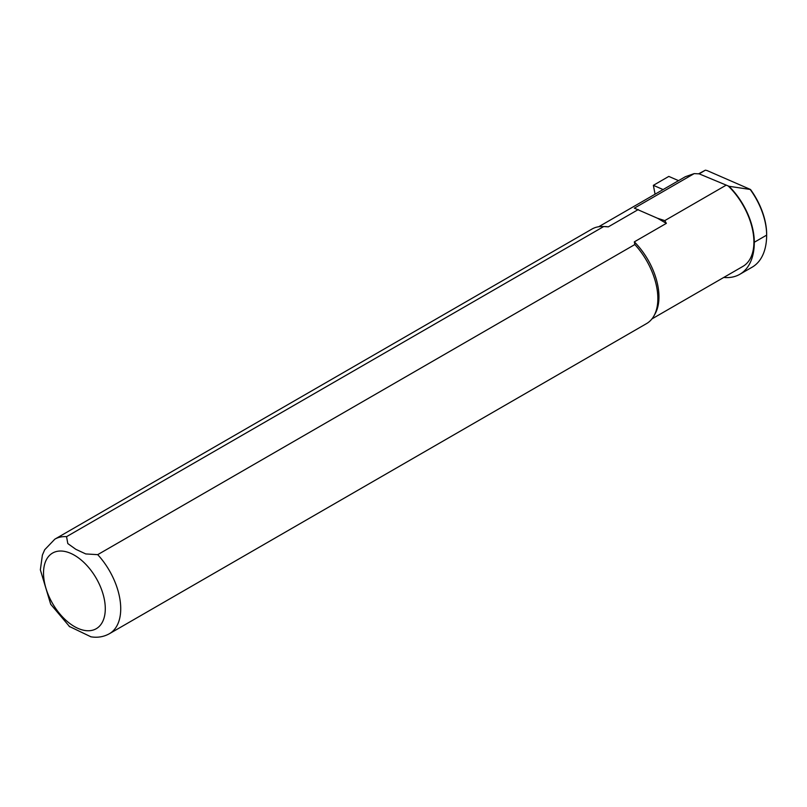 <?xml version="1.0" encoding="UTF-8"?>
<svg xmlns="http://www.w3.org/2000/svg" width="807" height="807" viewBox="0 0 807 807"><rect width="100%" height="100%" fill="white"/><g stroke="black" fill="none" stroke-linecap="round" stroke-linejoin="round"><path stroke-width="1.21" d="M655.072 194.205L653.367 185.328L668.811 176.41L678.536 180.657M653.367 185.328L663.102 189.564M723.788 277.437A70.007 40.421 -120 0 0 739.797 274.309A70.007 40.421 -120 0 0 754.303 242.261A53.766 31.039 -120 0 0 729.014 186.296L750.51 189.494L706.962 170.519L705.348 170.186L699.195 173.858L728.136 185.923A53.222 30.727 60 0 1 742.894 266.401L651.935 318.916M728.136 185.923L729.014 186.296M750.51 189.494A52.677 30.414 60 0 1 766.65 234.242L766.65 235.13A53.766 31.039 -120 0 0 750.449 189.827M725.735 185.418L664.766 220.614L666.36 223.357L657.544 218.273L634.342 208.166L694.171 173.616L685.375 176.703L598.713 226.737M664.766 220.614L657.544 218.273M666.36 223.357L634.332 241.858L634.837 244.541A54.583 31.513 60 0 1 654.023 315.759A54.583 31.513 60 0 1 646.558 323.597L109.419 633.707A54.583 31.513 60 0 0 97.708 554.651L85.754 553.935L75.818 549.305L67.808 543.575L66.557 536.665L603.686 226.555L608.337 226.848L638.276 209.558M634.837 244.541L97.708 554.651M66.557 536.665A54.583 31.513 60 0 0 54.836 539.167L591.975 229.057A54.583 31.513 60 0 1 602.496 226.505L604.988 226.555A53.222 30.727 60 0 1 608.337 226.848M602.496 226.505A54.583 31.513 60 0 1 603.686 226.555M69.14 626.333L90.949 636.814M634.332 241.858A53.222 30.727 60 0 1 655.223 313.58L654.023 315.759M694.171 173.616L699.195 173.858M739.797 274.309L752.154 267.178A70.007 40.421 -120 0 0 766.65 235.13L754.303 242.261M705.348 170.186L698.569 173.828M74.415 555.236A43.669 25.209 -120 0 0 47.674 593.286A43.669 25.209 -120 0 0 101.147 624.164A43.669 25.209 -120 0 0 74.415 555.236M54.836 539.167L44.698 549.738L42.388 555.075L40.35 569.833L50.7 604.261L69.765 626.837M90.656 636.763C97.385 637.923 103.649 636.905 109.419 633.707"/></g></svg>
